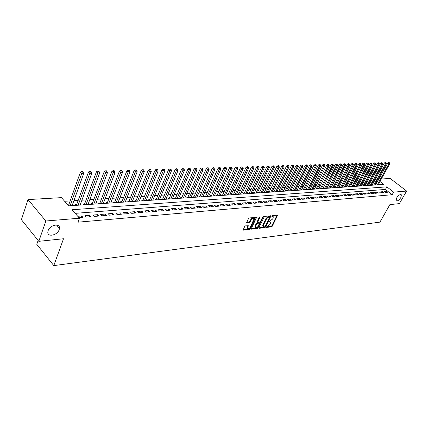 <?xml version="1.0" encoding="UTF-8"?>
<svg xmlns="http://www.w3.org/2000/svg" width="428" height="428" viewBox="0 0 428 428"><rect width="100%" height="100%" fill="white"/><g stroke="black" fill="none" stroke-linecap="round" stroke-linejoin="round"><path stroke-width="0.64" d="M266.318 227.059L266.451 227.429L271.539 226.824L272.304 226.182L277.654 215.188L272.32 215.573L271.775 216.022L271.908 216.407L273.385 216.793L272.722 218.97L269.035 221.56L269.169 221.939L270.651 222.319L270.432 223.582L269.993 224.465L266.318 227.059M59.176 229.649L59.455 228.472C60.369 222.817 49.921 224.786 48.118 230.692L47.866 231.741C46.877 237.529 57.379 235.512 59.176 229.649M400.833 197.565L401.394 194.858C400.169 194.109 398.58 195.141 396.628 197.961L396.071 200.646C397.291 201.406 398.875 200.379 400.833 197.565M245.469 225.882L244.661 226.551L243.115 230.002L249.438 229.456L250.236 228.793L255.591 217.478L249.289 217.932L248.475 218.606L246.608 222.747L249.487 222.63L250.289 221.966L251.183 220.115C252.365 218.43 253.333 217.98 254.088 218.772L250.423 227.022C249.24 228.702 248.272 229.146 247.523 228.354L248.347 225.754L245.469 225.882M381.332 178.995L390.245 178.471L406.6 191.059L399.388 203.616L389.897 204.611L379.936 222.132L53.789 265.606L63.526 238.744L38.809 241.328L45.85 221.009L28.029 199.582L61.45 197.634L68.635 205.857L383.734 184.42L379.957 181.472M406.6 191.059L393.626 192.135L386.864 186.859L72.038 209.752L79.437 218.216L45.85 221.009M79.437 218.216L77.982 222.18L392.16 194.724L393.626 192.135M258.876 227.771L259.079 228.306L264.846 227.621L265.622 226.974L270.972 215.883L264.953 216.327L264.162 216.98L258.876 227.771M257.228 228.525L251.049 229.066L256.404 217.782L257.207 217.124L260.015 217.017L257.726 222.228L259.662 222.202L260.454 221.544L262.696 216.964L263.434 216.611L258.014 227.873L257.228 228.525L256.752 228.081L251.092 228.755M68.614 205.178L68.073 205.21M76.655 204.638L75.258 204.728L75.82 205.37M84.546 204.103L83.176 204.199L83.744 204.83M92.298 203.584L90.955 203.674L91.522 204.3M99.917 203.07L98.595 203.161L99.162 203.781M107.401 202.567L106.101 202.653L106.668 203.273M114.752 202.075L113.474 202.16L114.046 202.77M121.98 201.588L120.723 201.668L121.29 202.278M129.079 201.107L127.849 201.192L128.416 201.791M136.067 200.641L134.852 200.721L135.419 201.315M142.931 200.176L141.738 200.256L142.305 200.844M149.682 199.721L148.511 199.801L149.078 200.384M156.322 199.277L155.166 199.352L155.739 199.93M162.854 198.838L161.714 198.913L162.287 199.485M169.279 198.405L168.161 198.48L168.728 199.047M175.598 197.977L174.501 198.052L175.068 198.619M181.82 197.559L180.739 197.634L181.306 198.191M187.94 197.148L186.876 197.222L187.443 197.773M193.964 196.746L192.921 196.816L193.488 197.362M199.897 196.345L198.865 196.415L199.432 196.96M205.734 195.954L204.723 196.019L205.29 196.559M211.486 195.564L210.485 195.633L211.052 196.168M217.151 195.184L216.167 195.248L216.729 195.783M222.726 194.81L221.758 194.874L222.319 195.403M228.22 194.44L227.263 194.505L227.824 195.029M233.629 194.077L232.688 194.141L233.249 194.66M238.958 193.718L238.032 193.777L238.594 194.296M244.211 193.365L243.297 193.424L243.858 193.938M249.385 193.017L248.486 193.076L249.048 193.584M254.489 192.675L253.601 192.734L254.157 193.237M259.518 192.333L258.64 192.391L259.197 192.894M264.472 192.001L263.611 192.06L264.167 192.552M269.356 191.674L268.506 191.728L269.062 192.22M274.171 191.348L273.337 191.407L274 191.883M278.922 191.027L278.098 191.086L278.746 191.562M283.604 190.711L282.79 190.77L283.341 191.252M288.226 190.401L287.423 190.455L287.974 190.936M292.779 190.096L291.987 190.15L292.538 190.626M297.273 189.797L296.492 189.845L297.043 190.316M301.708 189.497L300.938 189.551L301.483 190.016M306.079 189.203L305.319 189.251L305.865 189.716M310.396 188.914L309.647 188.962L310.193 189.422M314.655 188.625L313.911 188.673L314.457 189.133M318.86 188.341L318.127 188.39L318.667 188.844L331.133 164.571L332.192 164.09L333.075 164.454L332.192 164.09M323.006 188.063L322.284 188.111L322.824 188.561L335.263 164.443L336.312 163.967L337.194 164.331L336.312 163.967M327.099 187.79L326.387 187.839L326.928 188.283M331.138 187.518L330.437 187.566L330.978 188.01M335.129 187.25L334.434 187.293L334.974 187.737M339.067 186.983L338.382 187.031L338.917 187.469M342.956 186.72L342.277 186.769L342.812 187.202M346.792 186.464L346.129 186.506L346.659 186.94M350.585 186.207L349.927 186.255L350.457 186.683M354.33 185.955L353.678 185.998L354.213 186.426M358.027 185.709L357.385 185.752L357.915 186.175M361.681 185.463L361.045 185.506L361.574 185.929M365.293 185.217L364.661 185.26L365.191 185.682M368.856 184.982L368.235 185.019L368.759 185.436M372.376 184.741L371.766 184.784L372.29 185.196M385.302 192.456L387.361 192.284L386.238 191.402L384.178 191.567L385.302 192.456M381.846 192.739L383.927 192.568L382.798 191.68L380.717 191.846L381.846 192.739M378.341 193.028L380.449 192.857L379.315 191.963L377.207 192.129L378.341 193.028M374.794 193.322L376.929 193.146L375.795 192.247L373.66 192.418L374.794 193.322M371.21 193.617L373.366 193.44L372.232 192.53L370.07 192.707L371.21 193.617M367.572 193.916L369.76 193.734L368.62 192.825L366.432 193.001L367.572 193.916M363.891 194.216L366.106 194.034L364.961 193.119L362.746 193.296L363.891 194.216M360.167 194.526L362.409 194.339L361.264 193.419L359.017 193.595L360.167 194.526M356.396 194.836L358.664 194.649L357.514 193.718L355.24 193.9L356.396 194.836M352.57 195.152L354.871 194.959L353.721 194.023L351.42 194.21L352.57 195.152M348.702 195.468L351.03 195.275L349.874 194.333L347.541 194.521L348.702 195.468M344.781 195.794L347.14 195.596L345.979 194.649L343.62 194.842L344.781 195.794M340.806 196.12L343.197 195.922L342.036 194.965L339.645 195.163L340.806 196.12M336.783 196.452L339.206 196.254L338.04 195.291L335.616 195.484L336.783 196.452M332.706 196.789L335.156 196.586L333.99 195.617L331.534 195.815L332.706 196.789M328.576 197.126L331.058 196.923L329.892 195.949L327.404 196.147L328.576 197.126M324.387 197.474L326.906 197.265L325.735 196.281L323.21 196.484L324.387 197.474M320.144 197.822L322.696 197.613L321.519 196.623L318.967 196.827L320.144 197.822M315.843 198.175L318.432 197.961L317.25 196.966L314.66 197.174L315.843 198.175M311.482 198.533L314.104 198.319L312.921 197.313L310.3 197.527L311.482 198.533M307.063 198.897L309.722 198.678L308.535 197.666L305.876 197.886L307.063 198.897M302.58 199.266L305.276 199.047L304.089 198.025L301.392 198.244L302.58 199.266M298.038 199.641L300.772 199.416L299.579 198.389L296.845 198.613L298.038 199.641M293.431 200.02L296.203 199.796L295.01 198.758L292.233 198.983L293.431 200.02M288.756 200.406L291.57 200.176L290.371 199.132L287.562 199.362L288.756 200.406M284.015 200.796L286.867 200.561L285.674 199.512L282.817 199.742L284.015 200.796M279.211 201.192L282.1 200.957L280.902 199.897L278.007 200.133L279.211 201.192M274.332 201.593L277.269 201.353L276.065 200.288L273.128 200.523L274.332 201.593M269.383 202L272.363 201.759L271.159 200.684L268.179 200.925L269.383 202M264.365 202.417L267.388 202.166L266.179 201.085L263.156 201.326L264.365 202.417M259.272 202.835L262.337 202.583L261.128 201.492L258.057 201.738L259.272 202.835M254.098 203.263L257.212 203.006L255.998 201.904L252.889 202.155L254.098 203.263M248.85 203.691L252.012 203.434L250.797 202.326L247.635 202.578L248.85 203.691M243.527 204.129L246.731 203.867L245.517 202.749L242.307 203.011L243.527 204.129M238.118 204.579L241.371 204.311L240.151 203.182L236.898 203.444L238.118 204.579M232.623 205.028L235.93 204.755L234.71 203.621L231.404 203.889L232.623 205.028M227.049 205.488L230.403 205.21L229.183 204.07L225.824 204.338L227.049 205.488M221.383 205.954L224.791 205.675L223.571 204.52L220.163 204.798L221.383 205.954M215.632 206.43L219.093 206.146L217.868 204.98L214.407 205.258L215.632 206.43M209.79 206.911L213.305 206.622L212.079 205.445L208.564 205.729L209.79 206.911M203.851 207.398L207.425 207.104L206.2 205.922L202.626 206.21L203.851 207.398M197.822 207.896L201.454 207.596L200.224 206.403L196.591 206.697L197.822 207.896M191.691 208.399L195.382 208.099L194.151 206.895L190.46 207.189L191.691 208.399M185.463 208.912L189.213 208.607L187.983 207.393L184.233 207.692L185.463 208.912M179.129 209.436L182.943 209.121L181.707 207.896L177.898 208.206L179.129 209.436M172.693 209.966L176.566 209.645L175.336 208.409L171.457 208.725L172.693 209.966M166.144 210.506L170.087 210.18L168.851 208.934L164.914 209.249L166.144 210.506M159.489 211.052L163.496 210.72L162.26 209.463L158.253 209.79L159.489 211.052M152.721 211.609L156.798 211.277L155.562 210.004L151.485 210.335L152.721 211.609M145.836 212.176L149.982 211.839L148.746 210.555L144.6 210.886L145.836 212.176M138.827 212.753L143.048 212.406L141.812 211.116L137.591 211.453L138.827 212.753M131.701 213.342L135.992 212.989L134.756 211.683L130.465 212.031L131.701 213.342M124.446 213.941L128.817 213.577L127.581 212.261L123.211 212.614L124.446 213.941M117.063 214.546L121.509 214.182L120.273 212.85L115.833 213.208L117.063 214.546M109.552 215.166L114.073 214.792L112.842 213.449L108.316 213.813L109.552 215.166M101.896 215.798L106.508 215.418L105.272 214.059L100.666 214.433L101.896 215.798M94.107 216.44L98.798 216.049L97.568 214.679L92.876 215.059L94.107 216.44M86.172 217.092L90.95 216.696L89.719 215.316L84.942 215.701L86.172 217.092M392.16 194.724L385.419 189.438L75.184 213.347M78.971 217.686L82.957 217.354L81.727 215.958L77.746 216.279M373.933 181.916L372.954 181.98M370.413 182.135L369.407 182.2M366.85 182.36L365.812 182.424M363.244 182.585L362.179 182.654M359.595 182.815L358.498 182.884M355.898 183.045L354.769 183.114M352.158 183.28L350.997 183.35M348.371 183.516L347.178 183.591M344.529 183.756L343.31 183.831M340.645 183.997L339.388 184.077M336.708 184.243L335.418 184.329M332.722 184.495L331.395 184.58M328.683 184.746L327.324 184.832M324.595 185.003L323.194 185.094M320.449 185.265L319.01 185.351M316.249 185.527L314.773 185.618M311.991 185.795L310.477 185.886M307.679 186.062L306.122 186.159M303.308 186.335L301.708 186.437M298.872 186.613L297.235 186.715M294.384 186.892L292.699 186.999M289.826 187.18L288.103 187.287M285.209 187.469L283.438 187.582M280.527 187.764L278.708 187.876M275.782 188.058L273.915 188.176M270.961 188.357L269.046 188.481M266.077 188.668L264.113 188.791M261.123 188.973L259.106 189.101M256.099 189.288L254.029 189.417M250.995 189.609L248.871 189.743M245.822 189.93L243.644 190.069M240.568 190.262L238.332 190.401M235.24 190.594L232.944 190.738M229.831 190.936L227.471 191.081M224.336 191.279L221.918 191.428M218.756 191.626L216.279 191.781M213.096 191.979L210.549 192.14M207.345 192.343L204.734 192.504M201.502 192.707L198.827 192.873M195.569 193.076L192.825 193.247M189.545 193.456L186.726 193.633M183.419 193.836L180.525 194.018M177.197 194.226L174.228 194.414M170.874 194.622L167.824 194.815M164.443 195.024L161.319 195.221M157.911 195.436L154.701 195.633M151.266 195.847L147.97 196.056M144.514 196.27L141.128 196.484M137.645 196.703L134.173 196.917M130.652 197.142L127.089 197.362M123.548 197.586L119.888 197.811M116.314 198.036L112.559 198.271M108.958 198.496L105.101 198.736M101.468 198.966L97.504 199.213M93.844 199.443L89.778 199.699M86.082 199.93L81.903 200.192M78.18 200.422L73.889 200.689M70.133 200.925L64.628 201.272M379.39 184.714L378.534 184.045M376.843 182.719L376.201 182.216M375.859 184.511L375.254 184.548L375.773 184.96M236.459 194.435L248.652 168.193L247.314 168.241L235.116 194.531M242.885 167.188L241.847 166.77L242.885 167.188L243.264 168.37L231.088 194.804M110.857 202.695L111.109 202.968M103.41 203.182L103.683 203.471M95.835 203.669L96.123 203.99M88.12 204.172L88.425 204.514M80.266 204.68L80.592 205.044M72.268 205.194L72.61 205.59M38.119 240.466L36.781 244.329L53.789 265.606M59.31 226.99L58.78 227.675M38.809 241.328L21.4 219.682L28.029 199.582M377.87 179.193L378.823 179.139M378.261 180.151L377.619 179.648M385.419 189.438L386.864 186.859M386.238 191.402L385.66 192.423M382.798 191.68L382.22 192.707M379.315 191.963L378.743 192.996M375.795 192.247L375.217 193.285M372.232 192.53L371.648 193.579M368.62 192.825L368.037 193.879M364.961 193.119L364.383 194.178M361.264 193.419L360.681 194.483M357.514 193.718L356.931 194.794M353.721 194.023L353.132 195.104M349.874 194.333L349.291 195.419M345.979 194.649L345.396 195.74M342.036 194.965L341.448 196.067M338.04 195.291L337.451 196.399M333.99 195.617L333.401 196.73M329.892 195.949L329.298 197.067M325.735 196.281L325.141 197.41M321.519 196.623L320.93 197.757M317.25 196.966L316.661 198.111M312.921 197.313L312.333 198.464M308.535 197.666L307.941 198.827M304.089 198.025L303.495 199.191M299.579 198.389L298.985 199.566M295.01 198.758L294.416 199.94M290.371 199.132L289.777 200.32M285.674 199.512L285.075 200.711M280.902 199.897L280.308 201.101M276.065 200.288L275.466 201.502M271.159 200.684L270.56 201.904M266.179 201.085L265.579 202.316M261.128 201.492L260.529 202.733M255.998 201.904L255.398 203.156M250.797 202.326L250.198 203.584M245.517 202.749L244.918 204.017M240.151 203.182L239.552 204.461M234.71 203.621L234.111 204.905M229.183 204.07L228.584 205.36M223.571 204.52L222.972 205.825M217.868 204.98L217.269 206.296M212.079 205.445L211.48 206.772M206.2 205.922L205.601 207.254M200.224 206.403L199.625 207.746M194.151 206.895L193.552 208.249M187.983 207.393L187.384 208.757M181.707 207.896L181.114 209.271M175.336 208.409L174.742 209.795M168.851 208.934L168.258 210.33M162.26 209.463L161.672 210.876M155.562 210.004L154.968 211.427M148.746 210.555L148.158 211.988M141.812 211.116L141.224 212.556M134.756 211.683L134.173 213.139M127.581 212.261L126.998 213.727M120.273 212.85L119.696 214.332M112.842 213.449L112.259 214.942M105.272 214.059L104.694 215.568M97.568 214.679L96.99 216.199M89.719 215.316L89.147 216.846M81.727 215.958L81.159 217.504M270.175 221.881L269.356 221.431L269.833 221.865M272.904 216.354L272.09 215.905L272.572 216.338M266.387 226.942L271.068 226.391L271.834 225.749L277.146 215.075M269.956 216.793L270.464 215.76M258.849 227.835L264.37 227.182L265.082 226.653M264.718 226.856L265.264 226.401L269.902 217.012L269.768 216.627L269.062 216.702L266.558 218.783L263.391 225.224L263.172 226.471L264.718 226.856M269.838 216.632L269.287 216.194L269.768 216.627M263.177 226.487L262.696 226.027L262.915 224.786L266.082 218.344L268.586 216.268L269.287 216.194M257.41 221.939L257.314 221.394L259.502 216.889M260.299 221.79L259.529 223.357M257.998 226.482L257.538 227.429L258.014 227.873M255.57 226.396L255.388 227.423C256.126 228.183 257.073 227.739 258.234 226.091L259.523 223.197L257.586 223.229L256.795 223.887L255.57 226.396L255.093 225.952L254.911 226.979L255.35 227.391M259.363 223.047L258.774 222.603L259.25 223.042M255.093 225.952L256.313 223.443L257.105 222.785L258.774 222.603M256.752 228.081L257.538 227.429M247.502 228.338L247.047 227.905L247.833 225.615M253.606 218.323L253.627 218.344C252.846 217.536 251.883 217.98 250.701 219.666L251.183 220.115M246.64 222.437L249.005 222.18L249.813 221.517L250.701 219.666M254.034 219.511L255.077 217.338M243.152 229.692L248.962 229.007L250.246 227.338M378.117 184.8L389.806 163.678L388.95 163.705L387.816 162.849L375.661 184.869M389.25 162.747L388.795 162.405L389.25 162.747L388.95 163.705L377.25 184.859M389.592 162.736L389.806 163.678M387.816 162.849L388.795 162.405M374.65 185.035L386.366 163.79L385.5 163.817L384.36 162.95L372.178 185.11M385.799 162.854L385.344 162.506L385.799 162.854L385.5 163.817L373.772 185.094M386.147 162.843L386.366 163.79M384.36 162.95L385.344 162.506M371.14 185.276L382.878 163.897L382.001 163.929L380.861 163.057L368.652 185.351M382.306 162.961L381.851 162.613L382.306 162.961L382.001 163.929L370.257 185.335M382.659 162.95L382.878 163.897M380.861 163.057L381.851 162.613M367.588 185.517L379.352 164.015L378.464 164.042L377.319 163.164L365.084 185.597M378.769 163.068L378.315 162.715L378.769 163.068L378.464 164.042L366.694 185.581M379.128 163.057L379.352 164.015M377.319 163.164L378.315 162.715M363.998 185.763L375.784 164.127L374.88 164.154L373.735 163.277L361.473 185.848M375.19 163.175L374.73 162.822L375.19 163.175L374.88 164.154L363.088 185.822M375.554 163.164L375.784 164.127M373.735 163.277L374.73 162.822M360.355 186.009L372.167 164.245L371.253 164.272L370.102 163.384L357.819 186.1M371.568 163.287L371.108 162.929L371.568 163.287L371.253 164.272L359.44 186.073M371.932 163.277L372.167 164.245M370.102 163.384L371.108 162.929M356.674 186.26L368.503 164.357L367.582 164.389L366.427 163.496L354.117 186.351M367.898 163.394L367.438 163.041L367.898 163.394L367.582 164.389L355.743 186.324M368.267 163.384L368.503 164.357M366.427 163.496L367.438 163.041M352.945 186.512L364.795 164.48L363.864 164.507L362.703 163.608L350.372 186.613M364.18 163.512L363.72 163.148L364.18 163.512L363.864 164.507L352.003 186.576M364.554 163.496L364.795 164.48M362.703 163.608L363.72 163.148M349.168 186.769L361.039 164.598L360.092 164.63L358.932 163.726L346.578 186.876M360.419 163.624L359.953 163.261L360.419 163.624L360.092 164.63L348.215 186.838M360.799 163.614L361.039 164.598M358.932 163.726L359.953 163.261M345.343 187.031L357.236 164.721L356.278 164.753L355.117 163.844L342.732 187.138M356.604 163.737L356.139 163.378L356.604 163.737L356.278 164.753L344.38 187.095M356.989 163.726L357.236 164.721M355.117 163.844L356.139 163.378M341.469 187.293L353.384 164.844L352.415 164.876L351.249 163.961L338.842 187.405M352.742 163.854L352.276 163.491L352.742 163.854L352.415 164.876L340.495 187.362M353.132 163.844L353.384 164.844M351.249 163.961L352.276 163.491M337.548 187.56L349.483 164.967L348.499 164.999L347.327 164.079L334.899 187.678M348.831 163.978L348.365 163.608L348.831 163.978L348.499 164.999L336.558 187.63M349.227 163.961L349.483 164.967M347.327 164.079L348.365 163.608M333.573 187.833L345.53 165.096L344.529 165.128L343.358 164.197L330.908 187.956M344.872 164.095L344.401 163.726L344.872 164.095L344.529 165.128L332.572 187.897M345.268 164.084L345.53 165.096M343.358 164.197L344.401 163.726M329.549 188.106L341.523 165.224L340.511 165.256L339.334 164.32L326.864 188.234M340.854 164.218L340.383 163.844L340.854 164.218L340.511 165.256L328.538 188.176M341.26 164.208L341.523 165.224M339.334 164.32L340.383 163.844M325.473 188.384L337.462 165.352L336.44 165.385L324.445 188.454M336.788 164.341L336.44 165.385L335.263 164.443M337.194 164.331L337.462 165.352M321.342 188.662L333.353 165.486L332.315 165.518L320.299 188.737M332.663 164.464L332.315 165.518L331.133 164.571M333.075 164.454L333.353 165.486M317.159 188.951L329.18 165.62L328.132 165.652L326.949 164.7L314.414 189.096M328.485 164.593L328.907 164.582L328.431 164.197L328.009 164.213L328.485 164.593L328.132 165.652L316.099 189.021M328.907 164.582L329.18 165.62M326.949 164.7L328.009 164.213M312.916 189.235L324.959 165.754L323.894 165.786L322.707 164.828L310.15 189.39M324.247 164.721L324.675 164.71L323.777 164.336L324.247 164.721L323.894 165.786L311.846 189.31M324.675 164.71L324.959 165.754M322.707 164.828L323.777 164.336M308.615 189.529L320.674 165.893L319.598 165.925L318.405 164.957L305.833 189.69M319.957 164.85L320.39 164.839L319.914 164.454L319.481 164.464L319.957 164.85L319.598 165.925L307.534 189.604M320.39 164.839L320.674 165.893M318.405 164.957L319.481 164.464M304.26 189.829L316.335 166.032L315.238 166.064L314.045 165.09L301.456 189.989M315.607 164.983L316.041 164.967L315.126 164.593L315.607 164.983L315.238 166.064L303.163 189.898M316.041 164.967L316.335 166.032M314.045 165.09L315.126 164.593M299.846 190.128L311.932 166.171L310.824 166.208L309.626 165.224L297.021 190.299M311.193 165.117L311.638 165.101L310.717 164.726L311.193 165.117L310.824 166.208L298.733 190.203M311.638 165.101L311.932 166.171M309.626 165.224L310.717 164.726M295.368 190.433L307.47 166.315L306.346 166.348L305.148 165.363L292.522 190.61M306.721 165.251L307.17 165.24L306.689 164.844L306.239 164.86L306.721 165.251L306.346 166.348L294.239 190.508M307.17 165.24L307.47 166.315M305.148 165.363L306.239 164.86M290.831 190.738L302.949 166.46L301.804 166.492L300.606 165.502L287.964 190.925M302.184 165.39L302.639 165.374L302.163 164.978L301.703 164.994L302.184 165.39L301.804 166.492L289.686 190.818M302.639 165.374L302.949 166.46M300.606 165.502L301.703 164.994M286.23 191.054L298.359 166.604L297.203 166.642L295.999 165.641L283.341 191.246M297.583 165.529L298.049 165.513L297.102 165.128L297.583 165.529L297.203 166.642L285.075 191.134M298.049 165.513L298.359 166.604M295.999 165.641L297.102 165.128M281.57 191.37L293.704 166.754L292.533 166.792L291.324 165.78L278.687 191.509M292.918 165.673L293.389 165.657L292.436 165.267L292.918 165.673L292.533 166.792L280.394 191.45M293.389 165.657L293.704 166.754M291.324 165.78L292.436 165.267M276.836 191.691L288.986 166.904L287.798 166.941L286.589 165.925L273.936 191.83M288.188 165.813L288.665 165.802L288.178 165.395L287.702 165.406L288.188 165.813L287.798 166.941L275.643 191.771M288.665 165.802L288.986 166.904M286.589 165.925L287.702 165.406M272.042 192.017L284.197 167.059L282.994 167.097L281.779 166.075L269.089 192.22M283.39 165.962L283.871 165.946L283.384 165.534L282.903 165.55L283.39 165.962L282.994 167.097L270.833 192.102M283.871 165.946L284.197 167.059M281.779 166.075L282.903 165.55M267.174 192.349L279.34 167.214L278.114 167.252L276.9 166.219L264.204 192.552M278.516 166.107L279.008 166.091L278.521 165.679L278.029 165.695L278.516 166.107L278.114 167.252L265.949 192.434M279.008 166.091L279.34 167.214M276.9 166.219L278.029 165.695M262.241 192.686L274.412 167.369L273.171 167.412L271.951 166.374L259.245 192.889M273.578 166.257L274.075 166.241L273.588 165.829L273.091 165.845L273.578 166.257L273.171 167.412L260.994 192.771M274.075 166.241L274.412 167.369M271.951 166.374L273.091 165.845M257.233 193.028L269.41 167.53L268.153 167.573L266.933 166.524L254.221 193.231M268.565 166.412L269.068 166.396L268.072 165.989L268.565 166.412L268.153 167.573L255.971 193.114M269.068 166.396L269.41 167.53M266.933 166.524L268.072 165.989M252.151 193.37L264.338 167.696L263.06 167.733L261.834 166.679L249.117 193.579M263.471 166.567L263.985 166.551L263.498 166.128L262.985 166.144L263.471 166.567L263.06 167.733L250.872 193.461M263.985 166.551L264.338 167.696M261.834 166.679L262.985 166.144M246.999 193.724L259.186 167.856L257.886 167.899L256.661 166.834L243.944 193.932M258.309 166.722L258.828 166.706L258.341 166.278L257.817 166.294L258.309 166.722L257.886 167.899L245.699 193.809M258.828 166.706L259.186 167.856M256.661 166.834L257.817 166.294M241.767 194.077L253.959 168.027L252.638 168.07L251.413 166.995L238.69 194.285M253.066 166.883L253.595 166.867L252.574 166.449L253.066 166.883L252.638 168.07L240.445 194.168M253.595 166.867L253.959 168.027M251.413 166.995L252.574 166.449M247.742 167.043L248.283 167.027L247.791 166.594L247.25 166.61L247.742 167.043L247.314 168.241L246.084 167.161L233.362 194.649M248.283 167.027L248.652 168.193M246.084 167.161L247.25 166.61M243.264 168.37L241.9 168.413L240.67 167.321L227.947 195.018M242.339 167.204L229.708 194.901M240.67 167.321L241.847 166.77M225.599 195.179L237.791 168.541L236.411 168.589L235.175 167.492L222.458 195.393M236.855 167.369L237.406 167.353L236.363 166.931L236.855 167.369L236.411 168.589L224.219 195.275M237.406 167.353L237.791 168.541M235.175 167.492L236.363 166.931M220.046 195.559L232.233 168.723L230.831 168.766L229.595 167.658L216.878 195.773M231.281 167.541L231.842 167.525L230.788 167.097L231.281 167.541L230.831 168.766L218.644 195.65M231.842 167.525L232.233 168.723M229.595 167.658L230.788 167.097M214.407 195.938L226.594 168.9L225.165 168.948L223.93 167.835L211.218 196.158M225.62 167.712L226.193 167.696L225.128 167.268L225.62 167.712L225.165 168.948L212.984 196.035M226.193 167.696L226.594 168.9M223.93 167.835L225.128 167.268M208.677 196.329L220.859 169.087L219.414 169.13L218.173 168.006L205.467 196.548M219.874 167.888L220.452 167.867L219.377 167.439L219.874 167.888L219.414 169.13L207.232 196.431M220.452 167.867L220.859 169.087M218.173 168.006L219.377 167.439M202.861 196.725L215.038 169.274L213.567 169.317L212.325 168.188L199.63 196.944M214.032 168.065L214.621 168.044L213.535 167.61L214.032 168.065L213.567 169.317L201.395 196.827M214.621 168.044L215.038 169.274M212.325 168.188L213.535 167.61M196.955 197.126L209.121 169.461L207.623 169.509L206.382 168.364L193.697 197.351M208.099 168.241L208.698 168.225L208.201 167.771L207.601 167.787L208.099 168.241L207.623 169.509L195.462 197.228M208.698 168.225L209.121 169.461M206.382 168.364L207.601 167.787M190.952 197.538L203.107 169.654L201.588 169.702L200.347 168.552L187.673 197.757M202.07 168.429L202.679 168.407L201.572 167.969L202.07 168.429L201.588 169.702L189.438 197.64M202.679 168.407L203.107 169.654M200.347 168.552L201.572 167.969M184.859 197.95L196.998 169.852L195.452 169.9L194.21 168.739L181.552 198.175M195.944 168.611L196.559 168.595L196.061 168.129L195.446 168.151L195.944 168.611L195.452 169.9L183.318 198.057M196.559 168.595L196.998 169.852M194.21 168.739L195.446 168.151M178.663 198.373L190.786 170.05L189.219 170.098L187.972 168.926L175.33 198.597M189.711 168.803L190.342 168.782L189.213 168.332L189.711 168.803L189.219 170.098L177.096 198.48M190.342 168.782L190.786 170.05M187.972 168.926L189.213 168.332M172.366 198.801L184.473 170.248L182.879 170.301L181.633 169.119L169.012 199.031M183.382 168.996L184.019 168.974L182.884 168.52L183.382 168.996L182.879 170.301L170.777 198.908M184.019 168.974L184.473 170.248M181.633 169.119L182.884 168.52M165.968 199.234L178.053 170.456L176.432 170.51L175.186 169.317L162.587 199.464M176.941 169.188L177.593 169.167L176.443 168.712L176.941 169.188L176.432 170.51L164.352 199.346M177.593 169.167L178.053 170.456M175.186 169.317L176.443 168.712M159.462 199.678L171.532 170.665L169.879 170.719L168.632 169.515L156.054 199.908M170.398 169.386L171.056 169.365L169.895 168.905L170.398 169.386L169.879 170.719L157.82 199.79M171.056 169.365L171.532 170.665M168.632 169.515L169.895 168.905M152.85 200.127L164.892 170.879L163.218 170.933L161.966 169.718L149.415 200.363M163.737 169.59L164.411 169.568L163.239 169.103L163.737 169.59L163.218 170.933L151.18 200.24M164.411 169.568L164.892 170.879M161.966 169.718L163.239 169.103M146.125 200.588L158.141 171.093L156.434 171.147L155.187 169.927L142.668 200.823M156.969 169.793L157.648 169.772L157.151 169.285L156.466 169.306L156.969 169.793L144.429 200.7M157.648 169.772L158.141 171.093M155.187 169.927L156.466 169.306M139.287 201.053L151.277 171.312L149.538 171.366L148.291 170.135L135.799 201.288M150.078 170.002L150.774 169.98L150.271 169.488L149.581 169.509L150.078 170.002L137.565 201.171M150.774 169.98L151.277 171.312M148.291 170.135L149.581 169.509M132.338 201.524L144.29 171.537L142.524 171.591L141.272 170.349L128.817 201.765M143.07 170.216L143.776 170.194L143.278 169.697L142.572 169.718L143.07 170.216L130.577 201.642M143.776 170.194L144.29 171.537M141.272 170.349L142.572 169.718M125.26 202.005L137.179 171.762L135.382 171.821L134.135 170.563L121.718 202.246M135.938 170.435L136.655 170.414L136.157 169.911L135.435 169.932L135.938 170.435L123.473 202.128M136.655 170.414L137.179 171.762M134.135 170.563L135.435 169.932M118.064 202.498L129.946 171.997L128.116 172.056L126.865 170.788L114.49 202.738M128.678 170.654L129.411 170.633L128.914 170.125L128.181 170.146L128.678 170.654L116.245 202.621M129.411 170.633L129.946 171.997M126.865 170.788L128.181 170.146M110.74 202.995L122.579 172.233L120.717 172.291L119.471 171.013L107.139 203.241M121.29 170.879L122.034 170.852L121.536 170.344L120.792 170.365L121.29 170.879L108.889 203.118M122.034 170.852L122.579 172.233M119.471 171.013L120.792 170.365M103.287 203.498L115.084 172.473L113.185 172.532L111.938 171.243L99.654 203.749M113.768 171.104L114.527 171.082L114.03 170.569L113.27 170.59L113.768 171.104L101.404 203.626M114.527 171.082L115.084 172.473M111.938 171.243L113.27 170.59M95.706 204.017L107.449 172.714L105.518 172.778L104.272 171.473L92.041 204.268M106.107 171.339L106.882 171.312L106.385 170.793L105.609 170.815L106.107 171.339L93.786 204.145M106.882 171.312L107.449 172.714M104.272 171.473L105.609 170.815M87.981 204.541L99.676 172.966L97.707 173.03L96.466 171.714L84.289 204.793M98.306 171.575L99.093 171.548L98.595 171.023L97.809 171.05L98.306 171.575L86.028 204.675M99.093 171.548L99.676 172.966M96.466 171.714L97.809 171.05M80.122 205.076L91.758 173.217L89.752 173.281L88.51 171.954L76.398 205.328M90.362 171.815L91.164 171.789L90.666 171.259L89.864 171.286L90.362 171.815L78.131 205.21M91.164 171.789L91.758 173.217M88.51 171.954L89.864 171.286M72.113 205.622L83.69 173.474L81.652 173.543L80.411 172.2L68.448 205.643M82.267 172.061L83.086 172.035L82.588 171.5L81.775 171.526L82.267 172.061L70.09 205.761M83.086 172.035L83.69 173.474M80.411 172.2L81.775 171.526M277.109 215.161L277.585 215.594M271.834 225.749L272.304 226.182M271.068 226.391L271.539 226.824M270.426 215.851L270.903 216.284M265.167 226.556L265.622 226.974M264.37 227.182L264.846 227.621M258.796 228.044L259.079 228.306M268.586 216.268L269.062 216.702M266.082 218.344L266.558 218.783M262.915 224.786L263.391 225.224M251.038 228.953L251.332 229.226M259.464 216.975L259.946 217.419M257.314 221.394L257.79 221.838M263.049 216.579L263.386 216.889M257.105 222.785L257.586 223.229M256.313 223.443L256.795 223.887M247.801 225.684L248.277 226.134M247.224 226.883L247.7 227.338M249.813 221.517L250.289 221.966M249.005 222.18L249.487 222.63M246.598 222.635L246.892 222.913M255.04 217.429L255.521 217.873M249.759 228.343L250.236 228.793M248.962 229.007L249.438 229.456M243.109 229.884L243.409 230.173M56.544 225.01L59.455 228.472M400.999 194.553L401.394 194.858M262.696 226.027L263.172 226.471M257.244 221.784L257.726 222.228M254.911 226.979L255.388 227.423M247.047 227.905L247.523 228.354"/></g></svg>
